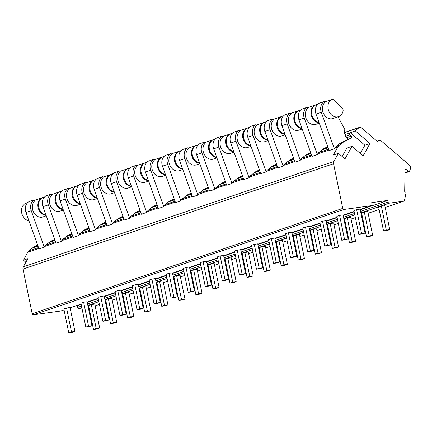 <?xml version="1.0" encoding="UTF-8"?>
<svg xmlns="http://www.w3.org/2000/svg" width="432" height="432" viewBox="0 0 432 432"><rect width="100%" height="100%" fill="white"/><g stroke="black" fill="none" stroke-linecap="round" stroke-linejoin="round"><path stroke-width="0.65" d="M25.866 262.246L23.431 260.161L27.869 258.655L23.301 266.852A3.067 2.479 71.3 0 0 23.015 269.066L32.184 313.756A1.226 0.994 71.3 0 0 33.421 314.815L60.728 311.024A1.226 0.994 71.3 0 0 61.02 310.927M75.546 306.013L77.193 305.78L77.539 307.46A1.226 0.994 71.3 0 0 78.775 308.518L81.929 308.081M88.225 307.206L88.9 307.109M355.277 130.831L370.013 143.478L363.107 155.882L351.977 146.335L344.963 158.922L338.418 153.306L333.855 161.503A3.067 2.479 71.3 0 0 333.563 163.717L342.738 208.408A1.226 0.994 71.3 0 0 343.969 209.466L371.282 205.675A1.226 0.994 71.3 0 0 372.022 204.341L371.682 202.662L387.747 200.432L388.087 202.106A1.226 0.994 71.3 0 0 389.324 203.17L403.747 201.166A1.226 0.994 71.3 0 0 404.492 200.389L405.956 193.228A0.918 0.745 71.3 0 0 405.605 192.202L404.681 191.408L405.059 170.1A0.918 0.745 -108.7 0 1 406.22 169.528L408.461 171.45A0.918 0.745 71.3 0 0 409.568 171.185L410.4 168.853A3.067 2.479 71.3 0 0 409.347 165.035L381.364 141.026A3.067 2.479 71.3 0 0 379.069 140.481A3.067 2.479 71.3 0 0 377.87 141.507L377.714 141.793L361.4 127.796A2.452 1.982 71.3 0 0 359.564 127.359A2.452 1.982 71.3 0 0 359.03 127.661L355.277 130.831L349.666 132.986A1.226 0.994 71.3 0 0 349.796 134.941L351.205 136.145L346.518 137.738M360.299 153.468L364.894 145.217L350.158 132.57M342.155 156.514L346.858 148.068L351.977 146.335M351.205 136.145A1.226 0.994 71.3 0 1 351.173 138.208L344.525 141.496A18.392 14.882 71.3 0 0 342.22 142.981L338.893 145.67A6.129 4.963 71.3 0 0 337.759 147.037L333.299 155.039L338.418 153.306M370.013 143.478L364.894 145.217M23.431 260.161L27.896 252.153A6.129 4.963 -108.7 0 1 29.025 250.792L32.351 248.098A18.392 14.882 -108.7 0 1 34.663 246.613L37.649 245.138M46.278 215.8L42.941 216.934A9.218 7.457 71.3 0 1 33.523 212.053A9.218 7.457 71.3 0 1 34.814 200.788L34.252 199.87L28.966 201.663A9.196 7.441 71.3 0 0 25.952 212.49L39.02 248.967L44.312 247.174L44.717 246.445L55.895 242.654M63.342 210.017L59.999 211.145A9.218 7.457 71.3 0 1 50.587 206.269A9.218 7.457 71.3 0 1 51.878 194.999L51.316 194.081L46.03 195.874A9.196 7.441 71.3 0 0 43.016 206.701L56.084 243.178L61.376 241.385L61.781 240.656L72.959 236.866M80.406 204.228L77.063 205.357A9.218 7.457 71.3 0 1 67.651 200.48A9.218 7.457 71.3 0 1 68.942 189.211L68.38 188.293L63.094 190.085A9.196 7.441 71.3 0 0 60.08 200.912L73.148 237.395L78.44 235.597L78.845 234.868L90.023 231.077M97.47 198.439L94.127 199.568A9.218 7.457 71.3 0 1 84.715 194.692A9.218 7.457 71.3 0 1 86.006 183.422L85.444 182.504L80.152 184.302A9.196 7.441 71.3 0 0 77.144 195.129L90.212 231.606L95.504 229.808L95.909 229.079L107.087 225.288M114.529 192.65L111.191 193.784A9.218 7.457 71.3 0 1 101.774 188.903A9.218 7.457 71.3 0 1 103.07 177.633L102.508 176.715L97.216 178.513A9.196 7.441 71.3 0 0 94.208 189.34L107.276 225.817L112.563 224.019L112.973 223.29L124.151 219.499M131.593 186.862L128.255 187.996A9.218 7.457 71.3 0 1 118.838 183.114A9.218 7.457 71.3 0 1 120.128 171.844L119.572 170.926L114.28 172.724A9.196 7.441 71.3 0 0 111.272 183.551L124.34 220.028L129.627 218.23L130.032 217.501L141.215 213.71M148.657 181.073L145.319 182.207A9.218 7.457 71.3 0 1 135.902 177.325A9.218 7.457 71.3 0 1 137.192 166.061L136.631 165.137L131.344 166.936A9.196 7.441 71.3 0 0 128.336 177.763L141.404 214.24L146.691 212.447L147.096 211.718L158.274 207.922M165.721 175.284L162.383 176.418A9.218 7.457 71.3 0 1 152.966 171.536A9.218 7.457 71.3 0 1 154.256 160.272L153.695 159.354L148.408 161.147A9.196 7.441 71.3 0 0 145.395 171.974L158.463 208.451L163.755 206.658L164.16 205.929L175.338 202.133M182.785 169.495L179.442 170.629A9.218 7.457 71.3 0 1 170.03 165.748A9.218 7.457 71.3 0 1 171.32 154.483L170.759 153.565L165.472 155.358A9.196 7.441 71.3 0 0 162.459 166.185L175.527 202.662L180.819 200.869L181.224 200.14L192.402 196.344M199.849 163.706L196.506 164.84A9.218 7.457 71.3 0 1 187.094 159.959A9.218 7.457 71.3 0 1 188.384 148.694L187.823 147.776L182.531 149.569A9.196 7.441 71.3 0 0 179.523 160.396L192.591 196.873L197.883 195.08L198.288 194.351L209.466 190.555M216.907 157.918L213.57 159.052A9.218 7.457 71.3 0 1 204.158 154.17A9.218 7.457 71.3 0 1 205.448 142.906L204.887 141.988L199.595 143.78A9.196 7.441 71.3 0 0 196.587 154.607L209.655 191.084L214.942 189.292L215.352 188.563L226.53 184.772M233.971 152.129L230.634 153.263A9.218 7.457 71.3 0 1 221.216 148.381A9.218 7.457 71.3 0 1 222.512 137.117L221.951 136.199L216.659 137.992A9.196 7.441 71.3 0 0 213.651 148.819L226.719 185.296L232.006 183.503L232.416 182.774L243.594 178.983M251.035 146.34L247.698 147.474A9.218 7.457 71.3 0 1 238.28 142.592A9.218 7.457 71.3 0 1 239.571 131.328L239.015 130.41L233.723 132.203A9.196 7.441 71.3 0 0 230.715 143.03L243.783 179.507L249.07 177.714L249.475 176.985L260.658 173.194M268.099 140.551L264.762 141.685A9.218 7.457 71.3 0 1 255.344 136.804A9.218 7.457 71.3 0 1 256.635 125.539L256.073 124.621L250.787 126.414A9.196 7.441 71.3 0 0 247.779 137.241L260.842 173.718L266.134 171.925L266.539 171.196L277.717 167.405M285.163 134.762L281.826 135.896A9.218 7.457 71.3 0 1 272.408 131.015A9.218 7.457 71.3 0 1 273.699 119.75L273.137 118.832L267.851 120.625A9.196 7.441 71.3 0 0 264.838 131.452L277.906 167.929L283.198 166.136L283.603 165.407L294.781 161.617M302.227 128.979L298.885 130.108A9.218 7.457 71.3 0 1 289.472 125.231A9.218 7.457 71.3 0 1 290.763 113.962L290.201 113.044L284.915 114.836A9.196 7.441 71.3 0 0 281.902 125.663L294.97 162.14L300.262 160.348L300.667 159.619L311.845 155.828M319.291 123.19L315.949 124.319A9.218 7.457 71.3 0 1 306.536 119.443A9.218 7.457 71.3 0 1 307.827 108.173L307.265 107.255L301.973 109.048A9.196 7.441 71.3 0 0 298.966 119.875L312.034 156.357L317.326 154.559L317.731 153.83L328.909 150.039M338.542 116.656A9.218 7.457 71.3 0 0 343.132 110.57A1.841 1.49 71.3 0 0 342.565 108.778L333.828 99.452A1.226 0.994 71.3 0 0 332.84 99.128A9.218 7.457 71.3 0 0 332.618 99.198A9.218 7.457 71.3 0 0 328.52 110.322A9.218 7.457 71.3 0 0 338.542 116.656L333.013 118.53A9.218 7.457 71.3 0 1 323.595 113.654A9.218 7.457 71.3 0 1 324.891 102.384L324.329 101.466L319.037 103.264A9.196 7.441 71.3 0 0 316.03 114.086L329.098 150.568L334.384 148.77L334.795 148.041L337.759 147.037M360.121 209.137L356.659 209.617L361.568 233.545L365.029 233.064L360.121 209.137M365.029 233.064L362.302 233.987L358.841 234.468L353.927 210.546L356.659 209.617M343.057 214.925L339.595 215.406L344.509 239.333L347.965 238.853L343.057 214.925M347.965 238.853L345.238 239.776L341.777 240.257L336.863 216.335L339.595 215.406M325.993 220.714L322.531 221.195L327.445 245.122L330.901 244.642L325.993 220.714M330.901 244.642L328.174 245.565L324.713 246.046L319.804 222.118L322.531 221.195M308.929 226.503L305.467 226.984L310.381 250.911L313.843 250.43L308.929 226.503M313.843 250.43L311.11 251.354L307.649 251.834L302.74 227.907L305.467 226.984M291.865 232.292L288.409 232.772L293.317 256.694L296.779 256.214L291.865 232.292M296.779 256.214L294.046 257.143L290.585 257.623L285.676 233.696L288.409 232.772M274.801 238.081L271.345 238.561L276.253 262.483L279.715 262.003L274.801 238.081M279.715 262.003L276.982 262.931L273.526 263.412L268.612 239.485L271.345 238.561M257.742 243.869L254.281 244.35L259.189 268.272L262.651 267.791L257.742 243.869M262.651 267.791L259.918 268.72L256.462 269.201L251.548 245.273L254.281 244.35M240.678 249.658L237.217 250.139L242.125 274.061L245.587 273.58L240.678 249.658M245.587 273.58L242.86 274.509L239.398 274.99L234.484 251.062L237.217 250.139M223.614 255.447L220.153 255.928L225.067 279.85L228.523 279.369L223.614 255.447M228.523 279.369L225.796 280.298L222.334 280.778L217.426 256.851L220.153 255.928M206.55 261.23L203.089 261.711L208.003 285.638L211.464 285.158L206.55 261.23M211.464 285.158L208.732 286.087L205.27 286.567L200.362 262.64L203.089 261.711M189.486 267.019L186.025 267.5L190.939 291.427L194.4 290.947L189.486 267.019M194.4 290.947L191.668 291.875L188.206 292.356L183.298 268.429L186.025 267.5M172.422 272.808L168.966 273.289L173.875 297.216L177.336 296.735L172.422 272.808M177.336 296.735L174.604 297.659L171.142 298.139L166.234 274.217L168.966 273.289M155.363 278.597L151.902 279.077L156.811 303.005L160.272 302.524L155.363 278.597M160.272 302.524L157.54 303.448L154.084 303.928L149.17 280.006L151.902 279.077M138.299 284.386L134.838 284.866L139.747 308.794L143.208 308.313L138.299 284.386M143.208 308.313L140.481 309.236L137.02 309.717L132.106 285.795L134.838 284.866M121.235 290.174L117.774 290.655L122.688 314.582L126.144 314.102L121.235 290.174M126.144 314.102L123.417 315.025L119.956 315.506L115.042 291.584L117.774 290.655M104.171 295.963L100.71 296.444L105.624 320.371L109.08 319.891L104.171 295.963M109.08 319.891L106.353 320.814L102.892 321.295L97.983 297.373L100.71 296.444M87.107 301.752L83.646 302.233L88.56 326.16L92.021 325.679L87.107 301.752M92.021 325.679L89.289 326.603L85.828 327.083L80.919 303.156L83.646 302.233M70.043 307.541L66.582 308.021L71.496 331.949L74.957 331.468L70.043 307.541M74.957 331.468L72.225 332.392L68.764 332.872L63.855 308.945L66.582 308.021M77.193 305.78L81.178 304.43M87.237 302.378L98.242 298.642M104.301 296.59L115.306 292.853M121.365 290.801L132.37 287.064M138.424 285.012L149.434 281.275M155.488 279.223L166.493 275.492M172.552 273.434L183.557 269.703M189.616 267.646L200.621 263.914M206.68 261.857L217.685 258.125M223.744 256.068L234.749 252.337M240.802 250.279L251.813 246.548M257.866 244.49L268.871 240.759M274.93 238.702L285.935 234.97M291.994 232.913L302.999 229.181M309.058 227.129L320.063 223.393M326.122 221.341L337.127 217.604M343.186 215.552L354.191 211.815M360.245 209.763L387.747 200.432M381.375 206.188L384.836 205.708L389.745 229.63L386.284 230.11L381.375 206.188L378.643 207.112L383.557 231.039L387.018 230.558L389.745 229.63M364.311 211.972L367.772 211.491L372.681 235.418L369.22 235.899L364.311 211.972L361.579 212.9L366.493 236.828L369.954 236.347L372.681 235.418M347.247 217.76L350.708 217.28L355.617 241.207L352.161 241.688L347.247 217.76L344.52 218.689L349.429 242.617L352.89 242.136L355.617 241.207M330.183 223.549L333.644 223.069L338.558 246.996L335.097 247.477L330.183 223.549L327.456 224.478L332.365 248.4L335.826 247.919L338.558 246.996M313.119 229.338L316.58 228.857L321.494 252.785L318.033 253.265L313.119 229.338L310.392 230.267L315.301 254.189L318.762 253.708L321.494 252.785M296.06 235.127L299.516 234.646L304.43 258.574L300.969 259.054L296.06 235.127L293.328 236.056L298.242 259.978L301.698 259.497L304.43 258.574M278.996 240.916L282.458 240.435L287.366 264.362L283.905 264.843L278.996 240.916L276.264 241.844L281.178 265.766L284.634 265.286L287.366 264.362M261.932 246.704L265.394 246.224L270.302 270.151L266.841 270.632L261.932 246.704L259.2 247.633L264.114 271.555L267.575 271.075L270.302 270.151M244.868 252.493L248.33 252.013L253.238 275.94L249.782 276.421L244.868 252.493L242.141 253.417L247.05 277.344L250.511 276.863L253.238 275.94M227.804 258.282L231.266 257.801L236.174 281.729L232.718 282.209L227.804 258.282L225.077 259.205L229.986 283.133L233.447 282.652L236.174 281.729M210.74 264.071L214.202 263.59L219.116 287.512L215.654 287.993L210.74 264.071L208.013 264.994L212.922 288.922L216.383 288.441L219.116 287.512M193.682 269.86L197.138 269.379L202.052 293.301L198.59 293.782L193.682 269.86L190.949 270.783L195.858 294.71L199.319 294.23L202.052 293.301M176.618 275.648L180.074 275.168L184.988 299.09L181.526 299.57L176.618 275.648L173.885 276.572L178.799 300.499L182.255 300.019L184.988 299.09M159.554 281.437L163.015 280.957L167.924 304.879L164.462 305.359L159.554 281.437L156.821 282.361L161.735 306.288L165.197 305.807L167.924 304.879M142.49 287.226L145.951 286.745L150.86 310.667L147.398 311.148L142.49 287.226L139.757 288.149L144.671 312.077L148.133 311.596L150.86 310.667M125.426 293.009L128.887 292.529L133.796 316.456L130.34 316.937L125.426 293.009L122.699 293.938L127.607 317.866L131.069 317.385L133.796 316.456M108.362 298.798L111.823 298.318L116.737 322.245L113.276 322.726L108.362 298.798L105.635 299.727L110.543 323.654L114.005 323.174L116.737 322.245M91.298 304.587L94.759 304.106L99.673 328.034L96.212 328.514L91.298 304.587L88.571 305.516L93.479 329.438L96.941 328.957L99.673 328.034M383.557 231.039L386.284 230.11M358.841 234.468L361.568 233.545M341.777 240.257L344.509 239.333M366.493 236.828L369.22 235.899M324.713 246.046L327.445 245.122M349.429 242.617L352.161 241.688M307.649 251.834L310.381 250.911M332.365 248.4L335.097 247.477M290.585 257.623L293.317 256.694M315.301 254.189L318.033 253.265M273.526 263.412L276.253 262.483M298.242 259.978L300.969 259.054M256.462 269.201L259.189 268.272M281.178 265.766L283.905 264.843M239.398 274.99L242.125 274.061M264.114 271.555L266.841 270.632M222.334 280.778L225.067 279.85M247.05 277.344L249.782 276.421M205.27 286.567L208.003 285.638M229.986 283.133L232.718 282.209M188.206 292.356L190.939 291.427M212.922 288.922L215.654 287.993M171.142 298.139L173.875 297.216M195.858 294.71L198.59 293.782M154.084 303.928L156.811 303.005M178.799 300.499L181.526 299.57M137.02 309.717L139.747 308.794M161.735 306.288L164.462 305.359M119.956 315.506L122.688 314.582M144.671 312.077L147.398 311.148M102.892 321.295L105.624 320.371M127.607 317.866L130.34 316.937M85.828 327.083L88.56 326.16M110.543 323.654L113.276 322.726M68.764 332.872L71.496 331.949M93.479 329.438L96.212 328.514M338.072 116.818L344.547 128.876A1.841 1.49 71.3 0 1 344.774 130.345A7.657 6.194 -108.7 0 0 348.079 139.277L341.561 142.506A18.392 14.882 71.3 0 0 339.25 143.986L335.923 146.68A6.129 4.963 71.3 0 0 334.795 148.041M327.715 146.702L324.497 148.295A18.392 14.882 71.3 0 0 322.186 149.774L318.865 152.469A6.129 4.963 71.3 0 0 317.731 153.83M310.651 152.491L307.433 154.084A18.392 14.882 71.3 0 0 305.122 155.563L301.801 158.258A6.129 4.963 71.3 0 0 300.667 159.619M293.587 158.279L290.369 159.872A18.392 14.882 71.3 0 0 288.058 161.352L284.737 164.047A6.129 4.963 71.3 0 0 283.603 165.407M276.523 164.068L273.305 165.656A18.392 14.882 71.3 0 0 270.999 167.141L267.673 169.835A6.129 4.963 71.3 0 0 266.539 171.196M259.459 169.857L256.241 171.445A18.392 14.882 71.3 0 0 253.935 172.93L250.609 175.619A6.129 4.963 71.3 0 0 249.475 176.985M242.395 175.646L239.177 177.233A18.392 14.882 71.3 0 0 236.871 178.718L233.545 181.408A6.129 4.963 71.3 0 0 232.416 182.774M225.331 181.435L222.118 183.022A18.392 14.882 71.3 0 0 219.807 184.507L216.481 187.196A6.129 4.963 71.3 0 0 215.352 188.563M208.273 187.218L205.054 188.811A18.392 14.882 71.3 0 0 202.743 190.296L199.422 192.985A6.129 4.963 71.3 0 0 198.288 194.351M191.209 193.007L187.99 194.6A18.392 14.882 71.3 0 0 185.679 196.085L182.358 198.774A6.129 4.963 71.3 0 0 181.224 200.14M174.145 198.796L170.926 200.389A18.392 14.882 71.3 0 0 168.615 201.874L165.294 204.563A6.129 4.963 71.3 0 0 164.16 205.929M157.081 204.584L153.862 206.177A18.392 14.882 71.3 0 0 151.556 207.662L148.23 210.352A6.129 4.963 71.3 0 0 147.096 211.718M140.017 210.373L136.798 211.966A18.392 14.882 71.3 0 0 134.492 213.451L131.166 216.14A6.129 4.963 71.3 0 0 130.032 217.501M122.953 216.162L119.74 217.755A18.392 14.882 71.3 0 0 117.428 219.24L114.102 221.929A6.129 4.963 71.3 0 0 112.973 223.29M105.889 221.951L102.676 223.544A18.392 14.882 71.3 0 0 100.364 225.023L97.043 227.718A6.129 4.963 71.3 0 0 95.909 229.079M88.83 227.74L85.612 229.333A18.392 14.882 71.3 0 0 83.3 230.812L79.979 233.507A6.129 4.963 71.3 0 0 78.845 234.868M71.766 233.528L68.548 235.121A18.392 14.882 71.3 0 0 66.236 236.601L62.915 239.296A6.129 4.963 71.3 0 0 61.781 240.656M54.702 239.317L51.484 240.91A18.392 14.882 71.3 0 0 49.178 242.39L45.851 245.084A6.129 4.963 71.3 0 0 44.717 246.445M307.265 107.255A9.196 7.441 71.3 0 0 304.258 118.082L317.326 154.559M299.392 110.473A9.218 7.457 71.3 0 0 299.176 110.543A9.218 7.457 71.3 0 0 294.613 119.794A9.218 7.457 71.3 0 0 301.957 128.218M315.862 104.895A1.226 0.994 71.3 0 0 315.776 104.917A9.218 7.457 71.3 0 0 315.554 104.987A9.218 7.457 71.3 0 0 311.078 114.707A9.218 7.457 71.3 0 0 319.135 122.758M316.456 104.684A9.218 7.457 71.3 0 0 316.24 104.755A9.218 7.457 71.3 0 0 311.672 114.005A9.218 7.457 71.3 0 0 319.016 122.429M324.329 101.466A9.196 7.441 71.3 0 0 321.316 112.293L334.384 148.77M290.201 113.044A9.196 7.441 71.3 0 0 287.194 123.871L300.262 160.348M282.334 116.262A9.218 7.457 71.3 0 0 282.112 116.332A9.218 7.457 71.3 0 0 277.549 125.582A9.218 7.457 71.3 0 0 284.893 134.006M298.804 110.684A1.226 0.994 71.3 0 0 298.712 110.705A9.218 7.457 71.3 0 0 298.49 110.776A9.218 7.457 71.3 0 0 294.014 120.496A9.218 7.457 71.3 0 0 302.071 128.547M273.137 118.832A9.196 7.441 71.3 0 0 270.13 129.659L283.198 166.136M265.27 122.051A9.218 7.457 71.3 0 0 265.048 122.121A9.218 7.457 71.3 0 0 260.485 131.371A9.218 7.457 71.3 0 0 267.829 139.795M281.74 116.473A1.226 0.994 71.3 0 0 281.648 116.494A9.218 7.457 71.3 0 0 281.426 116.564A9.218 7.457 71.3 0 0 276.95 126.284A9.218 7.457 71.3 0 0 285.007 134.336M256.073 124.621A9.196 7.441 71.3 0 0 253.066 135.448L266.134 171.925M248.206 127.84A9.218 7.457 71.3 0 0 247.984 127.91A9.218 7.457 71.3 0 0 243.421 137.16A9.218 7.457 71.3 0 0 250.765 145.584M264.676 122.261A1.226 0.994 71.3 0 0 264.584 122.283A9.218 7.457 71.3 0 0 264.368 122.353A9.218 7.457 71.3 0 0 259.886 132.073A9.218 7.457 71.3 0 0 267.943 140.125M239.015 130.41A9.196 7.441 71.3 0 0 236.002 141.237L249.07 177.714M231.142 133.628A9.218 7.457 71.3 0 0 230.92 133.699A9.218 7.457 71.3 0 0 226.357 142.949A9.218 7.457 71.3 0 0 233.701 151.373M247.612 128.05A1.226 0.994 71.3 0 0 247.52 128.072A9.218 7.457 71.3 0 0 247.304 128.142A9.218 7.457 71.3 0 0 242.822 137.862A9.218 7.457 71.3 0 0 250.884 145.913M221.951 136.199A9.196 7.441 71.3 0 0 218.938 147.026L232.006 183.503M214.078 139.417A9.218 7.457 71.3 0 0 213.856 139.487A9.218 7.457 71.3 0 0 209.293 148.732A9.218 7.457 71.3 0 0 216.637 157.162M230.548 133.839A1.226 0.994 71.3 0 0 230.461 133.861A9.218 7.457 71.3 0 0 230.24 133.925A9.218 7.457 71.3 0 0 225.758 143.651A9.218 7.457 71.3 0 0 233.82 151.702M204.887 141.988A9.196 7.441 71.3 0 0 201.879 152.815L214.942 189.292M197.014 145.206A9.218 7.457 71.3 0 0 196.798 145.271A9.218 7.457 71.3 0 0 192.229 154.521A9.218 7.457 71.3 0 0 199.573 162.95M213.484 139.628A1.226 0.994 71.3 0 0 213.397 139.644A9.218 7.457 71.3 0 0 213.176 139.714A9.218 7.457 71.3 0 0 208.699 149.44A9.218 7.457 71.3 0 0 216.756 157.486M187.823 147.776A9.196 7.441 71.3 0 0 184.815 158.603L197.883 195.08M179.95 150.989A9.218 7.457 71.3 0 0 179.734 151.06A9.218 7.457 71.3 0 0 175.171 160.31A9.218 7.457 71.3 0 0 182.515 168.739M196.425 145.411A1.226 0.994 71.3 0 0 196.333 145.433A9.218 7.457 71.3 0 0 196.112 145.503A9.218 7.457 71.3 0 0 191.635 155.228A9.218 7.457 71.3 0 0 199.692 163.274M170.759 153.565A9.196 7.441 71.3 0 0 167.751 164.392L180.819 200.869M162.891 156.778A9.218 7.457 71.3 0 0 162.67 156.848A9.218 7.457 71.3 0 0 158.107 166.099A9.218 7.457 71.3 0 0 165.451 174.528M179.361 151.2A1.226 0.994 71.3 0 0 179.269 151.222A9.218 7.457 71.3 0 0 179.048 151.292A9.218 7.457 71.3 0 0 174.571 161.012A9.218 7.457 71.3 0 0 182.628 169.063M153.695 159.354A9.196 7.441 71.3 0 0 150.687 170.176L163.755 206.658M145.827 162.567A9.218 7.457 71.3 0 0 145.606 162.637A9.218 7.457 71.3 0 0 141.043 171.887A9.218 7.457 71.3 0 0 148.387 180.317M162.297 156.989A1.226 0.994 71.3 0 0 162.205 157.01A9.218 7.457 71.3 0 0 161.989 157.081A9.218 7.457 71.3 0 0 157.507 166.801A9.218 7.457 71.3 0 0 165.564 174.852M136.631 165.137A9.196 7.441 71.3 0 0 133.623 175.964L146.691 212.447M128.763 168.356A9.218 7.457 71.3 0 0 128.542 168.426A9.218 7.457 71.3 0 0 123.979 177.676A9.218 7.457 71.3 0 0 131.323 186.106M145.233 162.778A1.226 0.994 71.3 0 0 145.141 162.799A9.218 7.457 71.3 0 0 144.925 162.869A9.218 7.457 71.3 0 0 140.443 172.589A9.218 7.457 71.3 0 0 148.505 180.641M119.572 170.926A9.196 7.441 71.3 0 0 116.559 181.753L129.627 218.23M111.699 174.145A9.218 7.457 71.3 0 0 111.478 174.215A9.218 7.457 71.3 0 0 106.915 183.465A9.218 7.457 71.3 0 0 114.259 191.894M128.169 168.566A1.226 0.994 71.3 0 0 128.083 168.588A9.218 7.457 71.3 0 0 127.861 168.658A9.218 7.457 71.3 0 0 123.379 178.378A9.218 7.457 71.3 0 0 131.441 186.43M102.508 176.715A9.196 7.441 71.3 0 0 99.495 187.542L112.563 224.019M94.635 179.933A9.218 7.457 71.3 0 0 94.419 180.004A9.218 7.457 71.3 0 0 89.851 189.254A9.218 7.457 71.3 0 0 97.195 197.678M111.105 174.355A1.226 0.994 71.3 0 0 111.019 174.377A9.218 7.457 71.3 0 0 110.797 174.447A9.218 7.457 71.3 0 0 106.315 184.167A9.218 7.457 71.3 0 0 114.377 192.218M85.444 182.504A9.196 7.441 71.3 0 0 82.436 193.331L95.504 229.808M77.571 185.722A9.218 7.457 71.3 0 0 77.355 185.792A9.218 7.457 71.3 0 0 72.792 195.043A9.218 7.457 71.3 0 0 80.131 203.467M94.041 180.144A1.226 0.994 71.3 0 0 93.955 180.166A9.218 7.457 71.3 0 0 93.733 180.236A9.218 7.457 71.3 0 0 89.257 189.956A9.218 7.457 71.3 0 0 97.313 198.007M68.38 188.293A9.196 7.441 71.3 0 0 65.372 199.12L78.44 235.597M60.512 191.511A9.218 7.457 71.3 0 0 60.291 191.581A9.218 7.457 71.3 0 0 55.728 200.831A9.218 7.457 71.3 0 0 63.072 209.255M76.982 185.933A1.226 0.994 71.3 0 0 76.891 185.954A9.218 7.457 71.3 0 0 76.669 186.025A9.218 7.457 71.3 0 0 72.193 195.745A9.218 7.457 71.3 0 0 80.249 203.796M51.316 194.081A9.196 7.441 71.3 0 0 48.308 204.908L61.376 241.385M43.448 197.3A9.218 7.457 71.3 0 0 43.227 197.37A9.218 7.457 71.3 0 0 38.664 206.62A9.218 7.457 71.3 0 0 46.008 215.044M59.918 191.722A1.226 0.994 71.3 0 0 59.827 191.743A9.218 7.457 71.3 0 0 59.605 191.813A9.218 7.457 71.3 0 0 55.129 201.533A9.218 7.457 71.3 0 0 63.185 209.585M34.252 199.87A9.196 7.441 71.3 0 0 31.244 210.697L44.312 247.174M26.384 203.089A9.218 7.457 71.3 0 0 26.163 203.159A9.218 7.457 71.3 0 0 21.6 212.409A9.218 7.457 71.3 0 0 28.944 220.833M42.854 197.51A1.226 0.994 71.3 0 0 42.763 197.532A9.218 7.457 71.3 0 0 42.547 197.602A9.218 7.457 71.3 0 0 38.065 207.322A9.218 7.457 71.3 0 0 46.121 215.374M349.666 132.986L344.941 134.59M344.601 132.554L359.03 127.661M23.301 266.852L333.855 161.503M38.831 248.443L27.896 252.153M23.015 269.066L333.563 163.717M32.184 313.756L342.738 208.408M33.421 314.815L343.969 209.466M371.282 205.675L360.18 209.439L371.428 205.637M354.121 211.491L343.116 215.228M337.063 217.28L326.052 221.017L337.063 217.296M308.993 226.816L319.999 223.085L308.993 226.805M302.935 228.857L291.929 232.594L302.935 228.874M285.871 234.646L274.865 238.378L285.876 234.662M268.807 240.435L257.801 244.166M251.743 246.224L240.737 249.955L251.748 246.24M223.679 255.76L234.684 252.029L223.673 255.744M217.62 257.801L206.609 261.533M200.556 263.59L189.551 267.322L200.556 263.601M172.487 273.127L183.492 269.39L172.487 273.11M166.428 275.168L155.423 278.899L166.433 275.179M138.364 284.704L149.369 280.967L138.359 284.688M132.3 286.74L121.295 290.477M115.241 292.529L104.231 296.266M87.172 302.065L98.177 298.334L87.172 302.054M81.113 304.106L70.108 307.843L81.113 304.123M60.88 310.986L64.055 309.911L60.728 311.024M77.539 307.46L81.524 306.104M87.583 304.052L98.588 300.316M104.641 298.264L115.646 294.527M121.705 292.475L132.71 288.743M138.769 286.686L149.774 282.955M155.833 280.897L166.838 277.166M172.897 275.108L183.902 271.377M189.961 269.32L200.966 265.588M207.02 263.531L218.03 259.799M224.084 257.742L235.089 254.011M241.148 251.953L252.153 248.222M258.212 246.164L269.217 242.433M275.276 240.381L286.281 236.644M292.34 234.592L303.345 230.855M309.404 228.803L320.409 225.067M326.462 223.015L337.473 219.278M343.526 217.226L354.532 213.489M360.59 211.437L388.087 202.106M78.775 308.518L81.805 307.487M87.863 305.435L98.869 301.698M104.927 299.646L115.933 295.909M121.991 293.857L132.997 290.12M139.055 288.068L150.061 284.332M156.114 282.28L167.125 278.543M173.178 276.491L184.183 272.759M190.242 270.702L201.247 266.971M207.306 264.913L218.311 261.182M224.37 259.124L235.375 255.393M241.434 253.336L252.439 249.604M258.498 247.547L269.503 243.815M275.557 241.758L286.562 238.027M292.621 235.969L303.626 232.238M309.685 230.186L320.69 226.449M326.749 224.397L337.754 220.66M343.813 218.608L354.818 214.871M360.877 212.819L389.324 203.17M95.121 305.861L99.425 304.403M105.484 302.346L106.126 302.13L105.484 302.362M112.185 300.073L116.489 298.615L112.185 300.089M122.542 296.557L123.19 296.341L122.548 296.573M129.249 294.284L133.553 292.826M139.606 290.768L140.254 290.552M146.308 288.495L150.611 287.037L146.313 288.511M156.67 284.98L157.318 284.764L156.676 284.996M163.372 282.706L167.675 281.248L163.377 282.722M173.734 279.191L174.377 278.975M180.436 276.917L184.739 275.459M190.798 273.402L191.441 273.186M197.5 271.129L201.803 269.671L197.5 271.145M208.51 267.413L207.862 267.629L208.505 267.397M214.564 265.34L218.867 263.882M224.926 261.83L225.569 261.608M231.628 259.551L235.931 258.093M241.985 256.041L242.633 255.82L241.99 256.052M248.686 253.768L252.995 252.304L248.692 253.778M259.049 250.252L259.697 250.031M265.75 247.979L270.054 246.515M276.113 244.463L276.755 244.242M282.814 242.19L287.118 240.727L282.82 242.201M293.177 238.675L293.819 238.453L293.177 238.685M304.187 234.954L299.884 236.412L304.182 234.938M310.241 232.886L310.883 232.664M316.942 230.612L321.246 229.149M327.305 227.097L327.947 226.876L327.305 227.113M334.006 224.824L338.31 223.366L334.006 224.84M344.363 221.308L345.011 221.092L344.369 221.324M351.07 219.035L355.374 217.577M361.427 215.519L362.075 215.303M368.129 213.246L379.139 209.515L368.134 213.262M385.193 207.457L403.747 201.166M405.081 169.911L406.22 169.528M405.016 172.622L408.461 171.45M377.519 141.626L377.87 141.507M349.796 134.941L345.638 136.35M351.173 138.208L348.062 139.266M341.561 142.506L344.525 141.496M324.497 148.295L327.872 147.15M307.433 154.084L310.808 152.933M290.369 159.872L293.744 158.722M273.305 165.656L276.685 164.511M256.241 171.445L259.621 170.3M239.177 177.233L242.557 176.089M222.118 183.022L225.493 181.877M205.054 188.811L208.429 187.666M187.99 194.6L191.365 193.455M170.926 200.389L174.301 199.244M153.862 206.177L157.243 205.033M136.798 211.966L140.179 210.821M119.74 217.755L123.115 216.61M102.676 223.544L106.051 222.399M85.612 229.333L88.987 228.188M68.548 235.121L71.923 233.971M51.484 240.91L54.864 239.76M37.8 245.549L34.663 246.613M322.186 149.774L328.093 147.771M305.122 155.563L311.035 153.56M288.058 161.352L293.971 159.349M270.999 167.141L276.907 165.137M253.935 172.93L259.843 170.926M236.871 178.718L242.779 176.715M219.807 184.507L225.715 182.504M202.743 190.296L208.656 188.293M185.679 196.085L191.592 194.081M168.615 201.874L174.528 199.865M151.556 207.662L157.464 205.654M134.492 213.451L140.4 211.442M117.428 219.24L123.336 217.231M100.364 225.023L106.272 223.02M83.3 230.812L89.213 228.809M66.236 236.601L72.149 234.598M49.178 242.39L55.085 240.386M38.021 246.175L32.351 248.098M339.25 143.986L342.22 142.981M298.966 119.875L304.258 118.082M318.865 152.469L328.595 149.164M301.801 158.258L311.531 154.953M284.737 164.047L294.467 160.742M267.673 169.835L277.403 166.531M250.609 175.619L260.345 172.319M233.545 181.408L243.281 178.108M216.481 187.196L226.217 183.897M199.422 192.985L209.153 189.686M182.358 198.774L192.089 195.475M165.294 204.563L175.025 201.263M148.23 210.352L157.961 207.052M131.166 216.14L140.902 212.841M114.102 221.929L123.838 218.624M97.043 227.718L106.774 224.413M79.979 233.507L89.71 230.202M62.915 239.296L72.646 235.991M45.851 245.084L55.582 241.78M38.524 247.568L29.025 250.792M335.923 146.68L338.893 145.67M316.03 114.086L321.316 112.293M281.902 125.663L287.194 123.871M264.838 131.452L270.13 129.659M247.779 137.241L253.066 135.448M230.715 143.03L236.002 141.237M213.651 148.819L218.938 147.026M196.587 154.607L201.879 152.815M179.523 160.396L184.815 158.603M162.459 166.185L167.751 164.392M145.395 171.974L150.687 170.176M128.336 177.763L133.623 175.964M111.272 183.551L116.559 181.753M94.208 189.34L99.495 187.542M77.144 195.129L82.436 193.331M60.08 200.912L65.372 199.12M43.016 206.701L48.308 204.908M25.952 212.49L31.244 210.697M104.236 296.276L115.241 292.545M121.3 290.488L132.305 286.756M206.615 261.549L217.62 257.812M257.807 244.183L268.812 240.451M343.121 215.239L354.127 211.507M95.121 305.878L99.425 304.414M129.249 294.3L133.553 292.837M139.612 290.785L140.254 290.563M173.74 279.207L174.382 278.986M180.441 276.934L184.745 275.476M190.798 273.418L191.446 273.202M214.564 265.356L218.867 263.898M224.926 261.841L225.569 261.625M231.628 259.567L235.931 258.109M259.054 250.263L259.697 250.047M265.756 247.99L270.059 246.532M276.118 244.474L276.761 244.258M310.241 232.902L310.889 232.681M316.942 230.623L321.246 229.165M351.07 219.051L355.374 217.588M361.433 215.536L362.075 215.314M385.198 207.473L403.893 201.128M405.011 173.021L409.153 171.617M377.001 141.178L379.069 140.481M344.596 132.435L359.564 127.359M299.176 110.543L300.656 110.041M307.541 107.703L315.554 104.987M316.24 104.755L317.72 104.252M324.605 101.914L332.618 99.198M282.112 116.332L283.592 115.83M290.477 113.492L298.49 110.776M265.048 122.121L266.528 121.619M273.413 119.281L281.426 116.564M247.984 127.91L249.464 127.408M256.349 125.069L264.368 122.353M230.92 133.699L232.405 133.196M239.285 130.858L247.304 128.142M213.856 139.487L215.341 138.985M222.226 136.647L230.24 133.925M196.798 145.271L198.277 144.769M205.162 142.436L213.176 139.714M179.734 151.06L181.213 150.557M188.098 148.225L196.112 145.503M162.67 156.848L164.149 156.346M171.034 154.013L179.048 151.292M145.606 162.637L147.085 162.135M153.97 159.802L161.989 157.081M128.542 168.426L130.021 167.924M136.906 165.591L144.925 162.869M111.478 174.215L112.963 173.713M119.842 171.38L127.861 168.658M94.419 180.004L95.899 179.501M102.784 177.169L110.797 174.447M77.355 185.792L78.835 185.29M85.72 182.952L93.733 180.236M60.291 191.581L61.771 191.079M68.656 188.741L76.669 186.025M43.227 197.37L44.707 196.868M51.592 194.53L59.605 191.813M26.163 203.159L27.643 202.657M34.528 200.318L42.547 197.602"/></g></svg>
